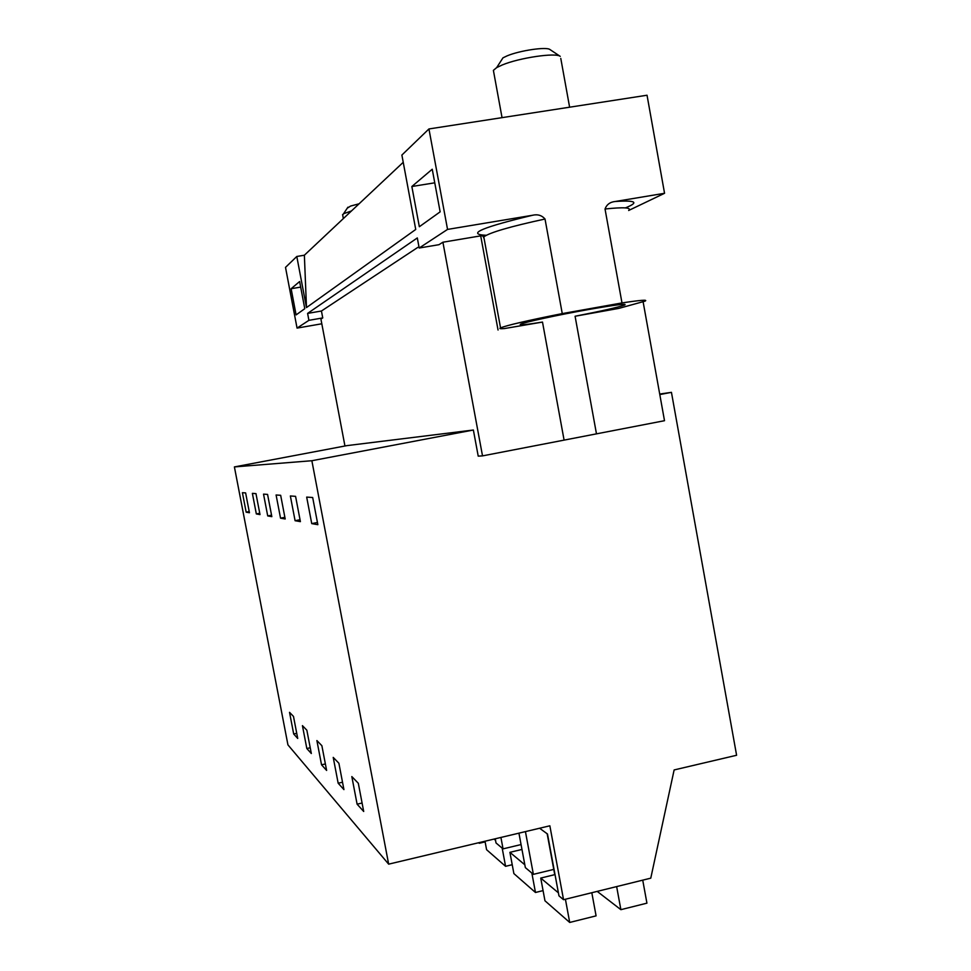<?xml version="1.0" encoding="UTF-8"?>
<svg xmlns="http://www.w3.org/2000/svg" width="971" height="971" viewBox="0 0 971 971"><rect width="100%" height="100%" fill="white"/><g stroke="black" fill="none" stroke-linecap="round" stroke-linejoin="round"><path stroke-width="1.46" d="M495.246 838.786L496.023 842.962L503.051 848.872L521.063 844.564M500.915 837.439L503.051 848.872M518.939 833.154L525.347 867.601L533.382 874.349L553.773 869.397M525.432 831.613L533.382 874.349M234.399 466.917L311.861 460.727L473.375 430.019L346.914 445.628L234.399 466.917L287.938 744.878L388.655 864.154L549.853 825.799L563.544 899.704L558.968 895.857L547.486 834.004L539.609 828.239M563.544 899.704L650.776 878.16L674.129 769.942L736.601 755.268L671.447 392.345L659.807 394.566M659.71 394.056L671.447 392.345M311.861 460.727L388.655 864.154M317.857 524.68L311.74 523.612L306.678 497.103L312.674 497.504L317.857 524.68M357.097 804.17L351.83 776.582L358.311 783.269L363.7 811.477L357.097 804.17L362.086 803.029M246.161 512.166L249.438 512.737L245.627 492.904L242.41 492.685L246.161 512.166L249.219 511.571M293.691 733.991L297.721 738.446L293.485 716.416L289.528 712.338L293.691 733.991L296.738 733.311M276.092 494.992L280.668 495.307L285.195 518.975L280.534 518.162L276.092 494.992M306.824 748.52L302.43 725.64L306.848 730.204L311.327 753.508L306.824 748.52L310.222 747.755M321.535 764.808L316.886 740.557L321.874 745.704L326.62 770.44L321.535 764.808L325.382 763.946M271.831 516.645L267.717 515.929L263.529 494.13L267.571 494.409L271.831 516.645M338.163 783.221L343.928 789.605L338.891 763.242L333.223 757.404L338.163 783.221L342.52 782.225M290.353 495.975L295.572 496.339L300.403 521.633L295.087 520.711L290.353 495.975M256.332 513.938L259.997 514.581L255.968 493.62L252.375 493.365L256.332 513.938L259.743 513.271M417.312 237.944L307.601 313.402L308.912 320.333L297.053 328.101L285.51 267.377L296.798 256.478L306.484 307.576L415.734 229.459L401.885 155.057L428.939 128.949L447.546 229.411L419.181 248.018L417.312 237.944M344.948 446.005L320.916 319.071L322.748 317.918L321.437 311.011L307.601 313.402M321.437 311.011L417.821 247.387M411.85 186.505L432.241 169.233L440.142 211.848L419.338 226.729L411.85 186.505L434.765 182.815M304.785 308.693L299.626 281.529L291.13 288.727L296.094 314.907L304.785 308.693M403.232 162.303L304.372 255.215L306.484 307.576M304.372 255.215L296.798 256.478M628.759 210.428L664.552 193.29L647.038 95.231L428.939 128.949M325.103 308.596L331.499 304.372M473.375 430.019L478.218 456.139L482.514 455.885L442.91 242.216L439.001 244.68L419.181 248.018M394.347 262.886L404.664 256.065M373.799 276.444L382.853 270.472M355.653 288.423L363.676 283.131M339.534 299.068L346.671 294.347M321.802 323.78L297.053 328.101M322.748 317.918L308.912 320.333M291.13 288.727L300.682 287.1M295.087 520.711L300.039 519.728M280.534 518.162L284.879 517.312M267.717 515.929L271.552 515.176M447.546 229.411L532.496 215.271C537.618 214.057 541.806 215.307 545.022 219.021L562.258 313.597C527.544 320.527 506.983 325.285 500.55 327.882C498.973 328.671 500.235 328.902 504.313 328.574L542.498 322.069L564.09 440.118L664.504 420.698L643.13 301.872M311.74 523.612L317.444 522.483M664.552 193.29L615.323 201.483C610.152 201.98 606.729 204.48 605.03 208.996L621.986 302.928C640.666 300.1 648.325 299.517 644.975 301.168L618.745 308.414L575.087 316.243C601.947 310.987 618.527 307.224 624.814 304.943C627.12 303.365 614.861 304.93 588.025 309.615C557.985 314.944 523.782 322.384 520.541 324.229C518.563 325.455 525.881 324.739 542.498 322.069M562.258 313.597L621.986 302.928M486.058 235.273L486.046 235.273C481.276 234.824 480.293 235.164 483.145 236.293L484.141 238.769M596.473 433.855L575.087 316.243M564.09 440.118L482.514 455.885M498.05 330.031L480.706 235.868L442.91 242.216M547.159 833.761L554.744 874.653L540.738 878.075L544.962 900.785L569.71 922.45L596.085 915.859L591.812 892.725M540.738 878.075L558.398 892.835M565.413 899.243L569.71 922.45M597.201 891.39L620.882 909.669L646.929 903.164L642.729 880.151M616.646 886.596L620.882 909.669M521.973 849.443L509.909 852.332L513.877 873.584L535.47 892.483L543.068 890.613M509.909 852.332L524.826 864.785M531.853 873.075L535.47 892.483M485.002 841.226L486.58 849.698L505.575 866.314L512.227 864.712M494.045 839.078L495.526 840.316M502.177 848.12L505.575 866.314M478.63 842.743L479.249 843.277L485.124 841.881M479.128 842.622L479.249 843.277M493.717 72.182L493.389 70.361L496.667 67.606L502.213 64.984C519.242 57.811 555.776 52.422 560.231 56.367L549.95 49.545C546.515 46.559 519.691 50.504 507.093 55.869L502.978 57.835L500.733 61.307M342.678 215.016L343.552 213.741L351.502 210.925M359.088 203.789L350.604 206.058L347.29 208.17M532.496 215.271C483.497 227.044 467.33 233.695 483.995 235.213M545.022 219.021C510.321 226.534 489.906 232.482 483.789 236.863L500.55 327.882M628.674 210.501C631.793 207.515 623.916 207.017 605.03 208.996M625.433 207.891C639.355 202.259 635.981 200.123 615.323 201.483M624.693 304.299L624.814 304.943M569.613 107.198L560.789 58.442M502.043 117.649L493.389 70.361M502.978 57.835L496.667 67.606M343.346 218.584L342.593 214.555M347.934 207.187L343.552 213.741"/></g></svg>
